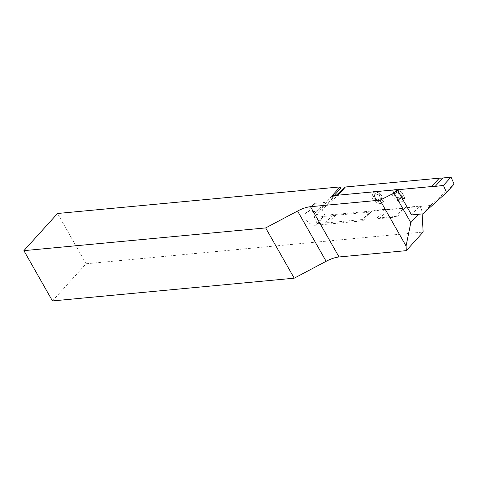 <?xml version="1.0" encoding="UTF-8"?>
<svg xmlns="http://www.w3.org/2000/svg" width="478" height="478" viewBox="0 0 478 478"><rect width="100%" height="100%" fill="white"/><g stroke="black" fill="none" stroke-linecap="round" stroke-linejoin="round"><path stroke-width="0.36" stroke-dasharray="2.39 1.79" d="M375.505 193.327A0.783 0.472 42.1 0 1 376.049 193.692A1.763 1.058 -137.9 0 0 378.301 194.355A0.783 0.472 42.1 0 1 378.755 194.283A0.783 0.472 42.1 0 1 379.526 195.269A1.763 1.058 -137.9 0 0 381.002 197.402A0.783 0.472 42.1 0 1 381.587 198.489A0.783 0.472 42.1 0 1 381.235 198.591A1.763 1.058 -137.9 0 0 380.434 198.812A1.763 1.058 -137.9 0 0 380.464 200.061A0.783 0.472 42.1 0 1 380.47 200.611A0.783 0.472 42.1 0 1 379.466 200.324A1.763 1.058 -137.9 0 0 378.247 199.505A1.763 1.058 -137.9 0 0 377.214 199.661A0.783 0.472 42.1 0 1 376.419 199.553A0.783 0.472 42.1 0 1 375.989 198.74A1.763 1.058 -137.9 0 0 374.513 196.607A0.783 0.472 42.1 0 1 373.921 195.52A0.783 0.472 42.1 0 1 374.28 195.424A1.763 1.058 -137.9 0 0 375.081 195.203A1.763 1.058 -137.9 0 0 375.051 193.954A0.783 0.472 42.1 0 1 375.039 193.399A0.783 0.472 42.1 0 1 375.505 193.327M375.087 193.787A0.783 0.472 42.1 0 1 375.624 194.152A1.763 1.058 -137.9 0 0 377.877 194.815A0.783 0.472 42.1 0 1 378.337 194.749A0.783 0.472 42.1 0 1 379.102 195.735A1.763 1.058 -137.9 0 0 380.584 197.868A0.783 0.472 42.1 0 1 381.169 198.956A0.783 0.472 42.1 0 1 380.817 199.051A1.763 1.058 -137.9 0 0 380.016 199.278A1.763 1.058 -137.9 0 0 380.04 200.521A0.783 0.472 42.1 0 1 380.052 201.077A0.783 0.472 42.1 0 1 379.048 200.79A1.763 1.058 -137.9 0 0 377.823 199.965A1.763 1.058 -137.9 0 0 376.795 200.127A0.783 0.472 42.1 0 1 375.995 200.019A0.783 0.472 42.1 0 1 375.571 199.207A1.763 1.058 -137.9 0 0 374.089 197.073A0.783 0.472 42.1 0 1 373.503 195.986A0.783 0.472 42.1 0 1 373.862 195.89A1.763 1.058 -137.9 0 0 374.656 195.663A1.763 1.058 -137.9 0 0 374.632 194.421A0.783 0.472 42.1 0 1 374.621 193.865A0.783 0.472 42.1 0 1 375.087 193.787M378.666 201.662A6.071 3.645 -137.9 0 0 382.8 198.489A6.071 3.645 -137.9 0 0 376.843 192.347A6.071 3.645 -137.9 0 0 372.715 195.52A6.071 3.645 -137.9 0 0 378.666 201.662M376.222 191.774A7.427 4.457 42.1 0 1 383.505 199.29A7.427 4.457 42.1 0 1 378.451 203.168A7.427 4.457 42.1 0 1 371.167 195.651A7.427 4.457 42.1 0 1 376.222 191.774M396.812 197.581A1.763 1.058 42.1 0 1 397.989 197.725A1.763 1.058 42.1 0 1 399.094 198.74A0.783 0.472 -137.9 0 0 400.211 199.183A0.783 0.472 -137.9 0 0 400.265 198.788A1.763 1.058 42.1 0 1 400.391 197.898A1.763 1.058 42.1 0 1 401.556 197.773A0.783 0.472 -137.9 0 0 402.07 197.713A0.783 0.472 -137.9 0 0 401.651 196.721A1.763 1.058 42.1 0 1 400.654 194.54A0.783 0.472 -137.9 0 0 400.104 193.506A0.783 0.472 -137.9 0 0 399.578 193.441A1.763 1.058 42.1 0 1 397.296 192.276A0.783 0.472 -137.9 0 0 396.812 191.821A0.783 0.472 -137.9 0 0 396.178 191.833A0.783 0.472 -137.9 0 0 396.125 192.228A1.763 1.058 42.1 0 1 395.999 193.118A1.763 1.058 42.1 0 1 394.834 193.243A0.783 0.472 -137.9 0 0 394.32 193.303A0.783 0.472 -137.9 0 0 394.738 194.295A1.763 1.058 42.1 0 1 395.736 196.482A0.783 0.472 -137.9 0 0 395.963 197.271A0.783 0.472 -137.9 0 0 396.812 197.581L397.23 197.115A0.783 0.472 42.1 0 1 396.382 196.811A0.783 0.472 42.1 0 1 396.154 196.016A1.763 1.058 -137.9 0 0 395.163 193.835A0.783 0.472 42.1 0 1 394.738 192.837A0.783 0.472 42.1 0 1 395.258 192.783A1.763 1.058 -137.9 0 0 396.423 192.652A1.763 1.058 -137.9 0 0 396.543 191.762A0.783 0.472 42.1 0 1 396.597 191.367A0.783 0.472 42.1 0 1 397.23 191.361A0.783 0.472 42.1 0 1 397.72 191.809A1.763 1.058 -137.9 0 0 400.002 192.975A0.783 0.472 42.1 0 1 400.522 193.04A0.783 0.472 42.1 0 1 401.078 194.074A1.763 1.058 -137.9 0 0 402.07 196.255A0.783 0.472 42.1 0 1 402.494 197.247A0.783 0.472 42.1 0 1 401.974 197.306A1.763 1.058 -137.9 0 0 400.809 197.438A1.763 1.058 -137.9 0 0 400.684 198.322A0.783 0.472 42.1 0 1 400.63 198.723A0.783 0.472 42.1 0 1 399.512 198.274A1.763 1.058 -137.9 0 0 398.413 197.265A1.763 1.058 -137.9 0 0 397.23 197.115M398.234 199.183A6.071 3.645 -137.9 0 0 403.725 197.647A6.071 3.645 -137.9 0 0 398.999 190.907A6.071 3.645 -137.9 0 0 393.508 192.443A6.071 3.645 -137.9 0 0 398.234 199.183M397.732 200.569A7.427 4.457 -137.9 0 0 404.442 198.693A7.427 4.457 -137.9 0 0 398.658 190.447A7.427 4.457 -137.9 0 0 391.948 192.323A7.427 4.457 -137.9 0 0 397.732 200.569M397.272 189.772L337.85 195.365L314.171 216.713L317.273 223.782L325.518 222.832A39.166 23.506 -137.9 0 1 328.984 222.676L364.242 219.36A8.222 4.935 42.1 0 1 363.877 219.862A8.222 4.935 42.1 0 1 361.529 220.944L315.48 225.275A8.222 4.935 -137.9 0 1 305.89 219.223A8.222 4.935 -137.9 0 1 305.633 213.158A8.222 4.935 -137.9 0 1 307.981 212.077L315.97 203.246A8.222 4.935 -137.9 0 0 313.622 204.327A8.222 4.935 -137.9 0 0 313.879 210.398A8.222 4.935 -137.9 0 0 323.469 216.444L369.512 212.113A8.222 4.935 42.1 0 0 371.866 211.031A8.222 4.935 42.1 0 0 372.231 210.535L384.772 209.358L384.354 209.818L336.548 214.317A39.166 23.506 -137.9 0 0 333.088 214.467L324.837 215.417L321.736 208.354L336.148 195.359M422.857 213.851L430.421 205.486L454.1 184.132M430.421 205.486L384.354 209.818L376.784 218.183L397.642 216.217A8.222 4.935 42.1 0 1 395.515 217.084L379.628 218.577A8.222 4.935 42.1 0 1 376.784 218.183M364.242 219.36L372.231 210.535M411.552 214.915L419.535 206.084L405.631 207.392A8.222 4.935 42.1 0 1 403.498 208.259L387.616 209.752A8.222 4.935 42.1 0 1 384.772 209.358M397.642 216.217L405.631 207.392M52.461 300.931L86.088 263.766L423.132 232.063M418.381 214.269L421.949 210.326L419.535 206.084M422.14 213.917L421.949 210.326M86.088 263.766L57.527 213.487M340.802 188.165L325.022 202.397L315.97 203.246M332.102 195.735L332.813 196.996L334.128 195.55M332.813 196.996L317.039 211.222L325.022 202.397M307.981 212.077L317.039 211.222M328.984 222.676L336.548 214.317M314.171 216.713L321.736 208.354M317.273 223.782L324.837 215.417M375.624 194.152L376.049 193.692M379.102 195.735L379.526 195.269M376.795 200.127L377.214 199.661M400.654 194.54L401.078 194.074M397.296 192.276L397.72 191.809M315.48 225.275L323.469 216.444M361.529 220.944L369.512 212.113M379.628 218.577L387.616 209.752M395.515 217.084L403.498 208.259M325.518 222.832L333.088 214.467M396.125 192.228L396.543 191.762M394.834 193.243L395.258 192.783M399.578 193.441L400.002 192.975M401.651 196.721L402.07 196.255M401.556 197.773L401.974 197.306M400.265 198.788L400.684 198.322M399.094 198.74L399.512 198.274M395.736 196.482L396.154 196.016M394.738 194.295L395.163 193.835M373.862 195.89L374.28 195.424M374.089 197.073L374.513 196.607M375.571 199.207L375.989 198.74M379.048 200.79L379.466 200.324M380.04 200.521L380.464 200.061M380.817 199.051L381.235 198.591M380.584 197.868L381.002 197.402M377.877 194.815L378.301 194.355M374.632 194.421L375.051 193.954M305.633 213.158L313.622 204.327M363.877 219.862L371.866 211.031M395.999 193.118L396.423 192.652M396.178 191.833L396.597 191.367M402.07 197.713L402.494 197.247M400.391 197.898L400.809 197.438M400.211 199.183L400.63 198.723M394.32 193.303L394.738 192.837M373.503 195.986L373.921 195.52M380.052 201.077L380.47 200.611M380.016 199.278L380.434 198.812M381.169 198.956L381.587 198.489M374.621 193.865L375.039 193.399M374.656 195.663L375.081 195.203"/><path stroke-width="0.72" d="M380.01 200.157L394.027 193.1L410.805 222.64L406.067 246.015L380.01 200.157L310.479 206.699A19.58 7.546 -29.6 0 0 297.573 211.025L265.66 227.916L23.9 250.651L57.527 213.487L340.091 186.91L332.102 195.735L397.182 189.617L411.552 214.915L422.857 213.851L446.536 192.497L454.1 184.132L450.999 177.069L442.753 178.019A39.166 23.506 -137.9 0 1 439.288 178.169L345.415 187L336.148 195.359M397.182 189.617L394.027 193.1M23.9 250.651L52.461 300.931L294.221 278.19L265.66 227.916M406.067 246.015L406.318 250.645L339.045 256.973A19.58 7.546 -29.6 0 0 326.133 261.299L294.221 278.19M406.318 250.645L423.132 232.063L422.14 213.917M410.805 222.64L418.381 214.269M340.091 186.91L340.802 188.165L334.128 195.55M446.536 192.497L443.435 185.428L450.999 177.069M397.272 189.772L431.724 186.534A39.166 23.506 -137.9 0 0 435.183 186.378L443.435 185.428M338.012 195.179L345.415 187M431.724 186.534L439.288 178.169M339.045 256.973L310.479 206.699M326.133 261.299L297.573 211.025M435.183 186.378L442.753 178.019"/></g></svg>
